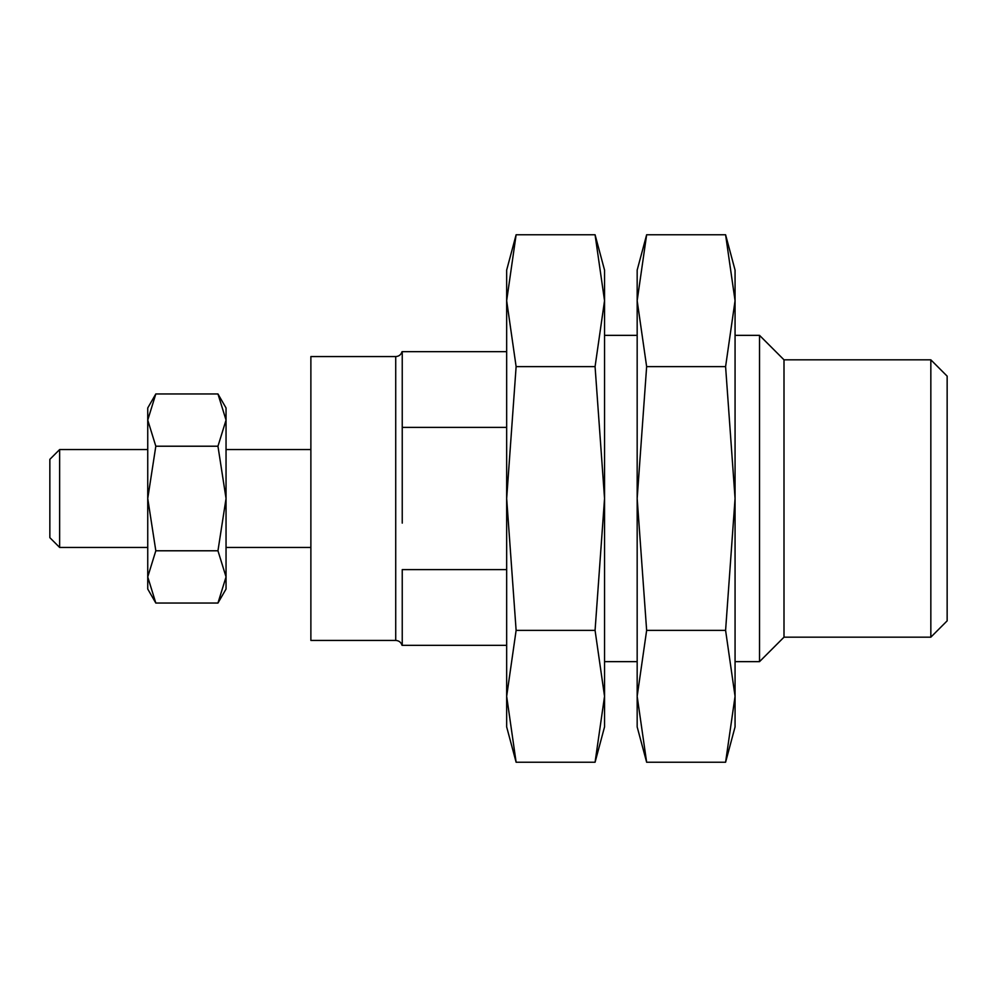 <?xml version="1.0" encoding="UTF-8"?>
<svg xmlns="http://www.w3.org/2000/svg" width="997" height="997" viewBox="0 0 997 997"><rect width="100%" height="100%" fill="white"/><g stroke="black" fill="none" stroke-linecap="round" stroke-linejoin="round"><path stroke-width="1.5" d="M155.819 550.78L147.743 498.5L155.819 446.22L147.743 420.086L155.819 393.952L147.743 407.96L147.743 589.04L155.819 603.048L147.743 576.914L155.819 550.78L217.957 550.78L226.045 576.914L226.045 407.96L217.957 393.952L226.045 420.086L217.957 446.22L226.045 498.5L217.957 550.78M217.957 603.048L226.045 589.04L226.045 576.914L217.957 603.048L155.819 603.048M155.819 446.22L217.957 446.22M155.819 393.952L217.957 393.952M759.527 661.647L784.003 637.17L784.003 359.83L759.527 335.353L759.527 661.647L735.063 661.647M784.003 359.83L930.837 359.83L930.837 637.17L784.003 637.17M930.837 359.83L947.15 376.143L947.15 620.857L930.837 637.17M310.877 498.5L310.877 356.565L395.722 356.565L395.722 640.435L310.877 640.435L310.877 498.5M59.633 449.56L49.85 459.343L49.85 537.657L59.633 547.44L59.633 449.56L147.743 449.56M725.592 762.244L646.642 762.244L637.17 696.305L646.642 630.366L725.592 630.366L735.063 696.305L725.592 762.244L735.063 726.9L735.063 270.1L725.592 234.756L646.642 234.756L637.17 300.695L637.17 270.1L646.642 234.756M725.592 630.366L735.063 498.5L725.592 366.634L735.063 300.695L725.592 234.756M646.642 630.366L637.17 498.5L646.642 366.634L725.592 366.634M646.642 366.634L637.17 300.695L637.17 726.9L646.642 762.244M595.072 762.244L516.122 762.244L506.663 696.305L516.122 630.366L595.072 630.366L604.543 696.305L595.072 762.244L604.543 726.9L604.543 270.1L595.072 234.756L516.122 234.756L506.663 300.695L506.663 270.1L516.122 234.756M595.072 630.366L604.543 498.5L595.072 366.634L604.543 300.695L595.072 234.756M516.122 630.366L506.663 498.5L516.122 366.634L595.072 366.634M516.122 366.634L506.663 300.695L506.663 726.9L516.122 762.244M506.663 351.667L402.24 351.667L402.24 427.389L506.663 427.389M402.24 626.664L402.24 645.333L506.663 645.333M402.24 642.517L402.24 569.611L506.663 569.611M402.24 523.126L402.24 366.36M402.24 476.554L402.24 368.641M402.24 640.186L402.24 639.526M759.527 335.353L735.063 335.353M637.17 335.353L604.543 335.353M637.17 661.647L604.543 661.647M59.633 547.44L147.743 547.44M226.045 547.44L310.877 547.44M226.045 449.56L310.877 449.56M395.722 640.435C398.937 640.635 401.043 642.267 402.04 645.333M402.04 351.667C401.043 354.733 398.937 356.365 395.722 356.565"/></g></svg>
